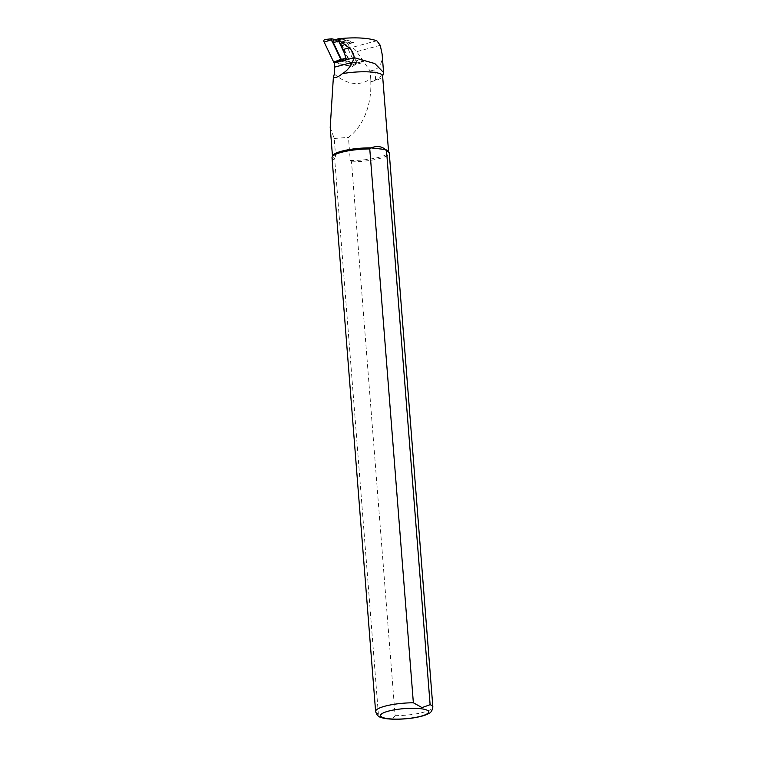 <?xml version="1.0" encoding="UTF-8"?>
<svg xmlns="http://www.w3.org/2000/svg" width="757" height="757" viewBox="0 0 757 757"><rect width="100%" height="100%" fill="white"/><g stroke="black" fill="none" stroke-linecap="round" stroke-linejoin="round"><path stroke-width="0.57" stroke-dasharray="3.79 2.84" d="M340.868 38.891L352.44 41.578A1.836 1.183 -105 0 1 353.282 42.212A1.836 1.183 -105 0 1 353.491 42.572L340.196 39.175A1.836 1.183 -105 0 0 339.798 39.175M361.515 59.396A1.836 1.183 -105 0 1 361.023 61.951A1.836 1.183 -105 0 1 360.625 61.96L363 62.509L361.515 59.396L356.14 60.844A1.836 1.183 -105 0 1 355.639 63.399A1.836 1.183 -105 0 1 355.241 63.408L342.382 60.418L347.766 58.97A1.836 1.183 -105 0 1 346.715 57.977L344.549 53.435M345.656 58.478L347.766 58.97M334.14 62.263L352.317 66.484L342.287 45.467L351.399 47.587A11.487 7.419 -105 0 1 356.708 51.646L370.126 71.026L370.741 78.766C359.443 86.412 347.302 84.841 334.31 74.063M355.241 63.408L360.625 61.96M353.32 42.222L345.798 44.247L355.478 64.534L363 62.509M352.317 66.484L355.478 64.534L338.124 60.503M333.799 40.036A1.836 1.183 -105 0 1 334.197 40.036L347.056 43.026A1.836 1.183 -105 0 1 348.106 44.02L356.14 60.844M348.106 44.02L353.491 42.572M345.798 44.247L342.287 45.467M382.134 54.126C382.626 61.885 380.203 67.118 374.847 69.824L370.126 71.026M332.02 157.645A28.709 6.065 175.5 0 0 334.755 159.935L378.349 713.766C382.2 719.803 392.192 720.929 395.107 715.677L351.522 161.837L350.264 160.512L348.447 137.386C364.685 125.378 371.772 102.195 370.769 81.747L370.902 81.302A28.369 5.99 175.5 0 0 375.652 80.034L383.26 74.621M370.769 81.747A28.132 5.942 175.5 0 0 382.512 76.514A28.132 5.942 175.5 0 0 382.607 75.889M332.597 155.791A28.132 5.942 175.5 0 0 332.503 156.396A28.132 5.942 175.5 0 0 335.824 158.866L334.755 159.935M351.522 161.837A28.709 6.065 175.5 0 0 389.268 153.141M350.264 160.512A28.132 5.942 175.5 0 0 388.596 151.987A28.132 5.942 175.5 0 0 388.407 151.4M330.213 127.356L334.225 138.484L335.824 158.866M334.225 138.484L348.447 137.386M370.741 78.766L370.902 81.302M342.382 60.418A1.836 1.183 -105 0 1 341.435 59.614M331.812 38.806L325.037 39.534L340.877 43.584L347.245 42.771L356.566 62.282L356.216 63.285L341.293 59.822L334.178 62.604M340.877 43.584L350.434 63.616A1.836 1.183 -105 0 1 350.056 66.133A1.836 1.183 -105 0 1 349.535 66.181L334.225 62.623M335.332 39.629L346.725 42.269L340.357 43.083M347.245 42.771L346.725 42.269M343.356 38.323L340.196 39.175M376.816 40.755L351.399 47.587M380.251 45.316L356.708 51.646M375.614 711.476A28.709 6.065 175.5 0 0 378.349 713.766M395.107 715.677A28.709 6.065 175.5 0 0 432.853 706.972M374.847 69.824L375.652 80.034M345.627 58.27L346.715 57.977M347.056 43.026L352.44 41.578M334.197 40.036L339.581 38.588M356.216 63.285L349.535 66.181M356.566 62.282L350.434 63.616M361.023 61.951L355.639 63.399M356.415 63.266L350.056 66.133"/><path stroke-width="1.14" d="M382.635 76.192L383.572 72.511L374.819 63.56L354.181 57.674C353.803 53.785 352.137 50.511 349.195 47.871L343.016 49.527A19.521 12.614 -105 0 1 344.549 53.435A19.521 12.614 -105 0 1 345.656 58.478L334.14 62.263A19.521 12.614 75 0 1 334.216 63.039L334.537 67.155A22.965 14.847 75 0 1 334.31 74.063L333.345 77.706L330.213 127.356L332.474 156.103M349.195 47.871L339.656 40.954L340.527 39.25L343.356 38.323C357.635 37.273 368.791 38.087 376.816 40.755L380.251 45.316L382.134 54.126L383.581 72.511M343.016 49.527L339.297 41.73A1.836 1.183 -105 0 1 339.798 39.175L342.079 38.56M354.191 57.769L352.317 62.377C350.027 67.297 346.715 71.054 342.363 73.647C339.221 76.391 336.212 77.744 333.345 77.706M388.578 151.684L382.607 75.889A28.132 5.942 175.5 0 0 342.363 73.647M369.766 148.94A28.709 6.065 175.5 0 0 332.124 157.021A28.709 6.065 175.5 0 0 332.02 157.645L375.614 711.476C376.712 715.072 378.614 717.078 381.32 717.504C385.512 719.207 397.378 720.077 412.442 718.052C423.049 716.387 426.92 714.542 428.235 713.775C430.771 712.971 432.313 710.7 432.853 706.972A28.709 6.065 175.5 0 0 430.118 704.682L422.046 707.606L413.36 702.78L369.766 148.94L370.835 147.87A28.132 5.942 175.5 0 0 332.597 155.791L332.124 157.021M432.853 706.972L389.268 153.141A28.709 6.065 175.5 0 0 389.07 152.545A28.709 6.065 175.5 0 0 386.534 150.851L430.118 704.682M389.07 152.545L388.407 151.4A28.132 5.942 175.5 0 0 385.275 149.517L386.534 150.851M370.835 147.87C376.986 145.722 381.802 146.271 385.275 149.517L370.835 147.87M341.435 59.614A1.836 1.183 -105 0 1 341.331 59.425L333.307 42.6A1.836 1.183 -105 0 1 333.799 40.036L339.183 38.598A1.836 1.183 -105 0 1 339.581 38.588L340.868 38.891M344.549 53.435L338.682 41.152A1.836 1.183 -105 0 1 339.183 38.598M334.178 62.604L333.705 62.131L340.773 59.33L331.462 39.809L331.698 38.796L335.332 39.629M325.037 39.534A1.836 1.183 75 0 0 324.762 39.515A1.836 1.183 75 0 0 324.147 42.089L333.705 62.131M354.181 57.674L334.216 63.039M340.253 41.474L339.297 41.73M413.36 702.78A28.709 6.065 175.5 0 0 375.614 711.476M420.57 708.684A24.12 5.091 175.5 0 0 381.036 714.438A24.12 5.091 175.5 0 0 412.149 717.986A24.12 5.091 175.5 0 0 420.57 708.684M352.317 62.377L334.537 67.155M333.307 42.6L338.682 41.152M341.331 59.425L345.627 58.27M331.462 39.809L324.147 42.089M331.698 38.796L324.762 39.515"/></g></svg>
